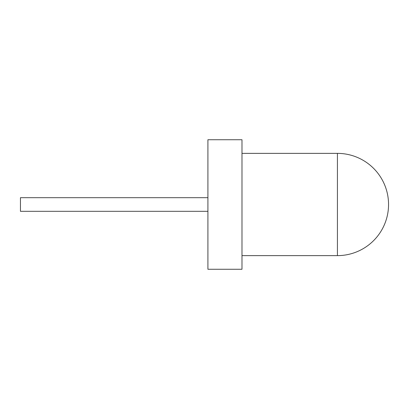 <?xml version="1.0" encoding="UTF-8"?>
<svg xmlns="http://www.w3.org/2000/svg" width="409" height="409" viewBox="0 0 409 409"><rect width="100%" height="100%" fill="white"/><g stroke="black" fill="none" stroke-linecap="round" stroke-linejoin="round"><path stroke-width="0.61" d="M241.99 139.74L241.99 269.26L207.91 269.26L207.91 139.74L241.99 139.74M207.91 211.315L20.45 211.315L20.45 197.685L207.91 197.685M337.425 153.375A51.125 51.125 0 0 1 388.55 204.5A51.125 51.125 0 0 1 337.425 255.625L337.425 153.375L241.99 153.375M337.425 255.625L241.99 255.625"/></g></svg>

